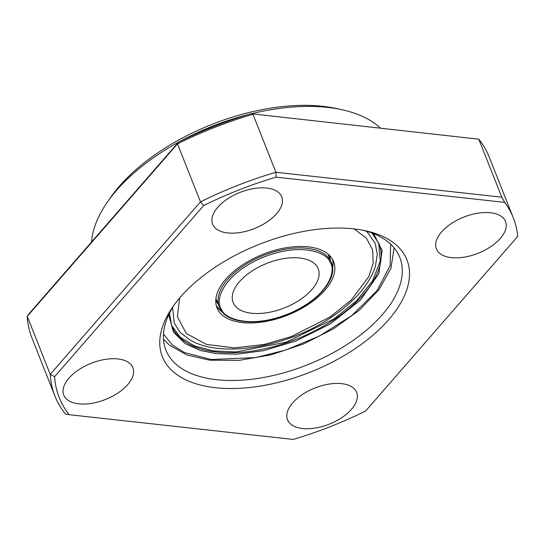 <?xml version="1.0" encoding="UTF-8"?>
<svg xmlns="http://www.w3.org/2000/svg" width="545" height="545" viewBox="0 0 545 545"><rect width="100%" height="100%" fill="white"/><g stroke="black" fill="none" stroke-linecap="round" stroke-linejoin="round"><path stroke-width="0.82" d="M329.766 255.7L330.27 259.652M218.089 304.069L215.752 300.847M251.613 313.252A45.746 23.939 -21.6 0 1 233.137 302.468A45.746 23.939 -21.6 0 1 251.361 271.444A45.746 23.939 -21.6 0 1 299.736 258.01A45.746 23.939 -21.6 0 1 318.205 268.787A45.746 23.939 -21.6 0 1 299.982 299.818A45.746 23.939 -21.6 0 1 251.613 313.252M266.743 188.045A37.169 19.45 158.4 0 0 227.442 198.959A37.169 19.45 158.4 0 0 212.632 224.172A37.169 19.45 158.4 0 0 227.647 232.926A37.169 19.45 158.4 0 0 266.948 222.013A37.169 19.45 158.4 0 0 281.751 196.806A37.169 19.45 158.4 0 0 266.743 188.045M117.877 358.944A37.169 19.45 158.4 0 0 78.575 369.857A37.169 19.45 158.4 0 0 63.765 395.07A37.169 19.45 158.4 0 0 78.78 403.831A37.169 19.45 158.4 0 0 118.081 392.911A37.169 19.45 158.4 0 0 132.885 367.705A37.169 19.45 158.4 0 0 117.877 358.944M341.64 383.639A37.169 19.45 158.4 0 0 302.339 394.56A37.169 19.45 158.4 0 0 287.528 419.766A37.169 19.45 158.4 0 0 302.543 428.527A37.169 19.45 158.4 0 0 341.844 417.613A37.169 19.45 158.4 0 0 356.648 392.4A37.169 19.45 158.4 0 0 341.64 383.639M490.507 212.741A37.169 19.45 158.4 0 0 451.206 223.654A37.169 19.45 158.4 0 0 436.395 248.867A37.169 19.45 158.4 0 0 451.41 257.628A37.169 19.45 158.4 0 0 490.711 246.708A37.169 19.45 158.4 0 0 505.515 221.502A37.169 19.45 158.4 0 0 490.507 212.741M353.814 228.873A131.522 68.813 158.4 0 0 172.561 307.223A131.522 68.813 158.4 0 0 215.466 387.699A131.522 68.813 158.4 0 0 384.341 324.439A131.522 68.813 158.4 0 0 365.613 230.787A131.522 68.813 158.4 0 0 353.814 228.873M174.162 304.955A125.806 65.822 158.4 0 0 165.878 350.067A125.806 65.822 158.4 0 0 216.685 379.715A125.806 65.822 158.4 0 0 349.706 342.771A125.806 65.822 158.4 0 0 399.819 257.444A125.806 65.822 158.4 0 0 362.895 230.228M380.321 127.993A160.114 83.773 158.4 0 0 341.96 109.722A160.114 83.773 158.4 0 0 327.593 107.392A160.114 83.773 158.4 0 0 251.381 113.762M341.96 109.722L336.647 108.564A154.398 80.783 158.4 0 0 322.79 106.316A154.398 80.783 158.4 0 0 110.015 198.291L106.936 202.774A160.114 83.773 158.4 0 0 91.499 242.055M276.049 177.145L504.738 202.386A245.89 128.654 -21.6 0 1 513.267 217.768A245.89 128.654 -21.6 0 1 517.75 236.367L365.606 411.032A242.464 126.862 -21.6 0 1 293.237 439.427L69.126 414.691A242.464 126.862 -21.6 0 1 54.582 376.704L203.68 205.54A242.464 126.862 -21.6 0 1 276.049 177.145L275.906 172.261A245.89 128.654 158.4 0 0 200.471 201.854L203.68 205.54M513.267 217.768L489.226 157.049A245.89 128.654 158.4 0 0 478.796 139.186L501.761 197.188L504.738 202.386M501.761 197.188L275.906 172.261L252.941 114.259A245.89 128.654 158.4 0 0 177.507 143.86L200.471 201.854L50.215 374.354L54.582 376.704M250.932 113.707L478.796 139.186L250.932 113.707A242.464 126.862 158.4 0 0 178.562 142.102L177.507 143.86L27.25 316.352L50.215 374.354A245.89 128.654 158.4 0 0 54.943 396.086A245.89 128.654 158.4 0 0 65.373 413.948L69.126 414.691M178.562 142.102L29.464 313.266L27.25 316.352A245.89 128.654 158.4 0 0 31.978 338.091L54.943 396.086M247.628 114.709A160.114 83.773 158.4 0 0 179.107 141.836M178.515 142.163A160.114 83.773 158.4 0 0 106.936 202.774M216.249 305.486A62.73 32.823 158.4 0 0 222.203 311.89M308.307 246.851A62.73 32.823 158.4 0 0 241.98 265.272A62.73 32.823 158.4 0 0 216.985 307.816A62.73 32.823 158.4 0 0 242.321 322.599A62.73 32.823 158.4 0 0 308.654 304.178A62.73 32.823 158.4 0 0 333.642 261.634A62.73 32.823 158.4 0 0 308.307 246.851M332.627 268.167A62.73 32.823 158.4 0 0 332.579 259.427M221.611 309.437C214.948 302.455 220.527 276.472 260.34 258.48C300.561 241.231 327.422 252.928 329.739 261.825C336.394 268.808 330.815 294.784 291.01 312.776C250.782 330.025 223.92 318.334 221.611 309.437M328.07 254.127A60.332 31.562 158.4 0 1 328.356 254.815L331.408 262.513A60.332 31.562 158.4 0 0 330.427 260.456A60.332 31.562 158.4 0 0 307.046 248.295A60.332 31.562 158.4 0 0 243.254 266.014A60.332 31.562 158.4 0 0 219.219 306.93A60.332 31.562 158.4 0 0 220.207 308.988M215.915 298.537A60.332 31.562 158.4 0 0 216.174 299.232L220.255 309.09C227.851 323.968 259.468 326.203 288.039 314.213C317.749 302.598 338.438 278.188 331.408 262.513M390.642 244.16L390.159 265.606L376.983 290.723L351.832 315.562L319.39 336.054L285.743 350.033L255.469 357.609L211.31 359.516L184.551 352.595L172.52 345.108L163.473 334.105M371.874 232.988L378.993 243.676A111.507 58.342 -21.6 0 1 334.576 319.302A111.507 58.342 -21.6 0 1 216.665 352.05A111.507 58.342 -21.6 0 1 171.634 325.774L169.509 313.109M168.712 314.778L173.453 332.096L185.341 343.779L200.56 350.537L216.426 353.651L236.619 354.189L263.242 350.714L295.737 341.068L330.508 323.805L360.62 299.934L378.789 273.713L382.181 250.516L373.598 233.655M354.155 228.914L366.424 238.185L372.705 250.128L373.134 263.392L368.754 276.69L351.3 299.968L330.168 316.945L291.064 336.694L264.08 344.495L234.35 347.88L206.494 344.433L186.254 333.431L177.397 316.761L179.639 298.006M163.473 339.174L169.291 345.067L186.894 354.999L209.859 360.211L239.235 360.34L271.219 354.788L303.49 343.984L333.656 328.724L359.468 310.132L379.048 289.538L390.935 268.317L394.117 247.852M172.54 307.571L174.25 323.049L180.211 332.45L190.007 339.998C221.372 358.651 287.46 347.24 331.544 317.17C354.468 301.746 369.067 284.899 375.335 266.621L377.31 254.413L375.219 243.472L368.004 232.919L365.872 231.019M378.72 243.009L380.206 261.062L372.589 280.804L356.696 300.622L333.894 318.961L286.186 342.165L235.869 351.941L213.388 350.925L194.456 345.939L180.143 337.192L171.382 325.099"/></g></svg>
